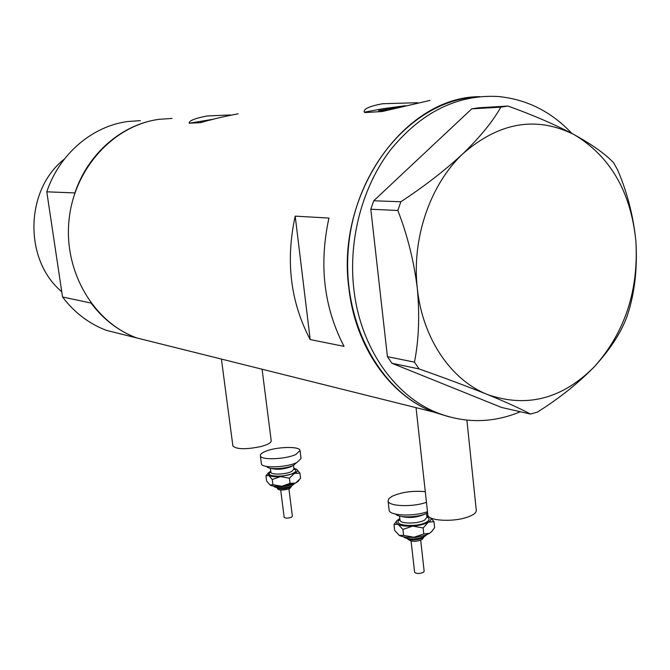 <?xml version="1.0" encoding="UTF-8"?>
<svg xmlns="http://www.w3.org/2000/svg" width="670" height="670" viewBox="0 0 670 670"><rect width="100%" height="100%" fill="white"/><g stroke="black" fill="none" stroke-linecap="round" stroke-linejoin="round"><path stroke-width="1" d="M466.898 420.157L476.261 510.096C476.646 512.768 473.372 515.23 466.446 517.483C451.999 522.231 428.339 520.682 427.862 515.113L427.795 514.535M262.087 369.22L271.199 440.718C271.342 442.686 268.025 444.604 261.241 446.48C246.058 449.604 236.611 449.444 232.892 446.002L232.867 445.768M401.196 106.765L378.584 110.634L387.444 110.299M417.745 102.711L382.587 103.733C369.949 106.069 363.81 108.741 364.187 111.748L364.957 112.577L382.168 111.522L429.947 100.433M405.258 105.718L383.131 108.682L364.438 112.166M230.447 114.955L207.298 115.96C195.154 118.238 189.108 120.642 189.141 123.188L200.38 122.677C211.795 119.352 224.375 116.396 238.11 113.808M213.956 119.118L189.166 123.255M310.193 339.573L344.028 346.365C323.836 307.404 318.811 264.642 328.945 218.068L295.202 216.142C285.437 260.898 290.437 302.044 310.193 339.573L295.202 216.142M172.006 118.423L159.1 119.327C113.682 125.349 74.102 168.505 69.018 220.053C63.658 271.584 93.549 322.002 136.362 337.831L157.542 343.124L136.362 337.831C118.439 330.972 103.322 319.381 91.028 303.049L62.536 296.986C74.42 312.614 89.026 323.736 106.354 330.344L433.214 411.95L449.059 416.815L433.214 411.95C389.932 395.467 355.368 346.826 348.894 288.309C335.637 193.504 404.814 96.581 479.745 96.664L468.782 97.72C410.266 105.776 356.842 168.505 348.794 243.729C340.36 318.92 378.584 391.071 433.214 411.95L438.389 413.239C394.973 396.699 360.301 347.805 353.819 288.971C348.199 239.86 362.194 187.022 390.442 149.963C421.304 112.208 457.166 94.378 498.036 96.497C526.57 99.202 551.176 111.505 571.87 133.414M210.966 119.922L200.707 121.84L204.04 121.773M520.364 411.748C493.204 423.046 465.885 423.541 438.389 413.239M419.077 368.935C444.352 377.821 467.191 386.364 487.584 394.563C506.721 402.419 521 408.918 530.447 414.06L537.29 412.167C559.123 398.508 578.285 383.215 594.776 366.281C610.035 349.43 620.646 333.199 626.609 317.58L629.197 309.649C635.194 288.711 637.421 265.806 635.872 240.932C633.318 215.882 627.179 192.089 617.447 169.535L613.561 162.743C605.638 154.234 592.548 144.888 574.282 134.704C555.212 124.645 533.111 115.098 507.977 106.044L500.808 107.15C493.07 121.086 480.516 136.538 463.146 153.514C445.039 170.322 424.261 186.394 400.836 201.745L397.846 210.464C407.469 235.312 413.959 261.283 417.31 288.36C419.78 315.386 418.834 339.975 414.462 362.143L419.077 368.935L391.958 363.274L501.579 407.452L530.447 414.06M500.808 107.15L471.747 108.85L478.807 107.778L507.977 106.044M471.747 108.85L373.726 200.782L400.836 201.745M397.846 210.464L370.812 209.249L387.419 356.666L414.462 362.143M463.146 153.514C430.19 184.233 411.556 238.528 417.31 288.36C422.452 338.392 451.144 380.242 487.584 394.563C527.022 408.223 562.758 398.792 594.776 366.281C625.068 331.977 638.761 290.194 635.872 240.932C630.822 191.804 610.295 156.395 574.282 134.704C536.452 115.809 499.41 122.082 463.146 153.514M391.958 363.274L387.419 356.666M370.812 209.249L373.726 200.782M61.749 291.735C23.693 260.052 24.79 189.878 64.421 159.033M159.1 119.327C122.242 124.092 88.013 153.33 74.906 192.927L46.791 191.813C59.362 154.016 92.293 126.094 127.895 121.505L140.365 120.633M126.831 335.452L106.354 330.344M46.791 191.813L62.536 296.986M420.693 540.146L424.16 571.267L423.415 572.356C419.428 573.863 416.489 573.855 414.604 572.314L414.588 572.197M427.594 512.734L427.284 512.927C419.973 517.491 398.633 518.304 395.794 514.166M427.477 511.671C414.068 516.763 389.538 515.799 389.144 510.289L389.086 509.786M426.447 502.299C413.022 507.332 388.466 506.445 388.081 501.043L388.809 498.715L391.942 496.361C401.481 492.107 412.594 490.541 425.283 491.68M430.534 517.818C431.597 519.208 430.86 520.674 428.306 522.215C424.554 524.25 419.361 525.548 412.728 526.101C406.121 526.494 401.255 525.917 398.131 524.375L402.913 529.409L412.728 526.101L423.139 527.968L428.306 522.215L433.976 521.645L430.785 517.944M426.765 515.858L428.708 516.545M397.025 520.531L393.985 524.518L398.131 524.375C396.146 523.245 395.803 521.922 397.117 520.423L399.806 518.547M431.606 531.645L429.529 533.328C425.785 535.405 420.601 536.712 413.976 537.256C407.377 537.642 402.519 537.038 399.387 535.456L398.75 535.045M433.976 521.645L434.629 527.583L431.857 531.377L429.529 533.328L423.8 533.957L413.976 537.256L403.591 535.38L399.387 535.456L394.655 530.422L393.985 524.518M423.8 533.957L423.139 527.968M403.591 535.38L402.913 529.409M288.929 488.966L292.371 516.252L291.517 517.198C288.058 518.379 285.604 518.429 284.164 517.357L284.155 517.29M296.492 462.71L293.41 465.357C286.006 469.084 267.539 469.838 266.819 466.479M300.068 450.734L301.031 458.473L296.969 462.493C286.869 467.568 261.534 468.447 261.401 463.791L261.359 463.514M295.956 454.402C285.839 459.402 260.488 460.332 260.362 455.768C260.136 454.461 261.576 453.104 264.692 451.697C274.96 446.806 299.699 445.885 300.034 450.449L295.956 454.402M293.87 468.322L296.416 469.159C298.334 470.365 297.664 471.781 294.415 473.414L280.529 476.596C274.943 476.973 271.032 476.588 268.787 475.424L272.246 479.511L280.529 476.596L289.406 478.171L294.415 473.414L299.942 473.154L296.802 469.41M270.755 471.253L268.268 472.945L268.787 475.424L265.948 475.826L268.168 473.062M298.259 481.211L295.621 483.053L281.76 486.269C276.291 486.629 272.414 486.244 270.127 485.097L266.601 480.951L265.948 475.826M299.942 473.154L300.579 478.305L295.621 483.053L290.06 483.363L281.76 486.269L272.908 484.686L270.027 485.038M290.06 483.363L289.406 478.171M272.908 484.686L272.246 479.511M406.991 538.337C410.869 540.606 416.137 540.481 422.787 537.968L424.102 536.653M407.528 537.298L415.534 537.424L423.348 535.74M424.671 514.133L424.21 514.418C416.623 517.608 409.043 518.287 401.472 516.453M399.965 519.912L399.998 520.213C400.233 524.074 418.591 523.932 424.822 519.979L426.916 517.223L426.489 513.346M426.882 516.913C429.864 518.346 429.797 520.054 426.664 522.022C417.067 528.019 390.61 525.514 399.923 519.593M277.037 487.618L277.037 487.643C279.625 489.427 284.047 489.293 290.319 487.249L291.869 485.742L289.775 488.606C282.003 490.825 277.765 490.507 277.037 487.643L277.037 487.618M275.646 486.328C281.308 487.182 286.944 486.512 292.539 484.318L292.899 484.142M292.706 465.667L290.973 466.722C283.469 469.377 276.886 469.93 271.216 468.397M291.584 471.546L293.971 469.142C296.709 470.181 296.416 471.58 293.1 473.288C284.13 477.827 263.184 476.596 270.856 472.04L270.881 472.241C270.998 475.022 285.688 474.544 291.584 471.546M427.862 515.113L416.045 407.661M232.892 446.002L221.41 359.07M406.925 538.32C410.509 541.93 415.601 542.298 422.209 539.434L424.169 536.628M403.843 536.871C403.918 538.37 415.224 540.849 425.056 536.151L426.882 534.593M414.604 572.314L411.095 541.092M399.99 520.155L399.521 516.034M389.144 510.289L388.081 501.043M431.38 531.905L431.857 531.377M273.946 486.16C272.925 487.768 285.135 489.083 291.986 485.683L294.507 483.547M284.164 517.357L280.688 490.013M270.915 472.358L270.37 468.255M261.401 463.791L260.362 455.768M293.971 469.142L293.493 465.315M298.167 481.328L299.155 480.147"/></g></svg>
